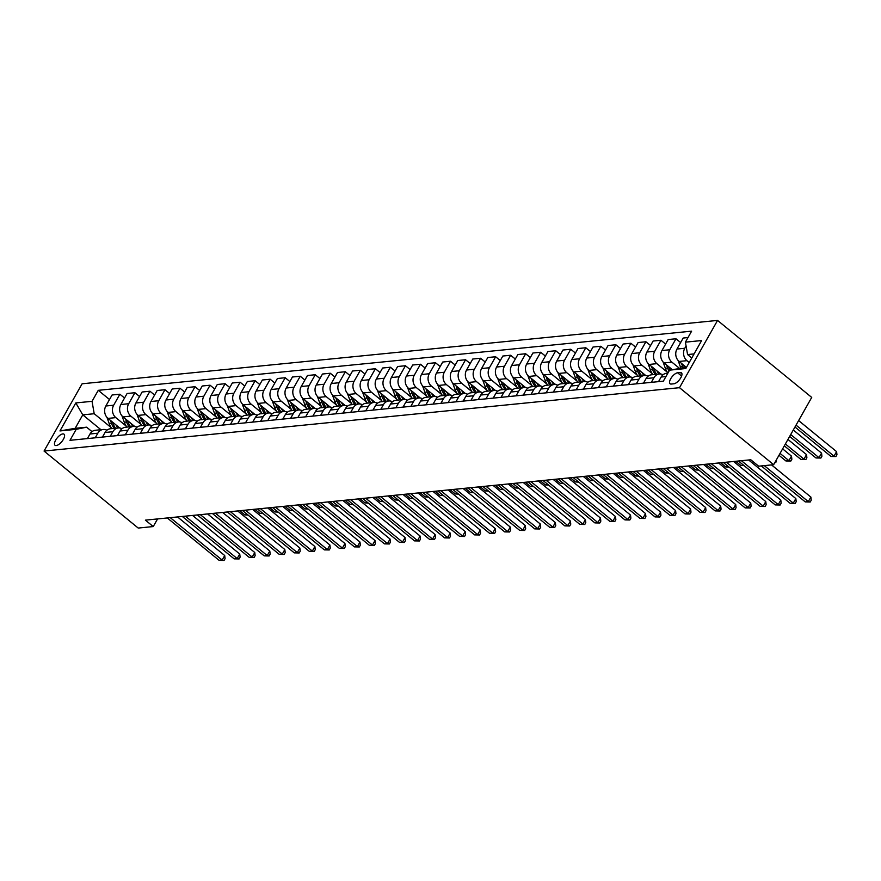 <?xml version="1.0" encoding="UTF-8"?>
<svg xmlns="http://www.w3.org/2000/svg" width="881" height="881" viewBox="0 0 881 881"><rect width="100%" height="100%" fill="white"/><g stroke="black" fill="none" stroke-linecap="round" stroke-linejoin="round"><path stroke-width="1.32" d="M56.241 445.555A7.136 2.962 -50.7 0 0 62.661 440.489A7.136 2.962 -50.7 0 0 64.049 434.212A7.136 2.962 -50.7 0 0 62.826 433.915A7.136 2.962 -50.7 0 0 56.406 438.969A7.136 2.962 -50.7 0 0 55.018 445.257A7.136 2.962 -50.7 0 0 56.241 445.555M717.563 320.42L82.109 383.786L44.05 451.05L679.504 387.684L717.563 320.42L811.72 397.419L773.661 464.694L679.504 387.684M773.661 464.694L758.64 466.192L750.788 459.772L145.398 520.142L153.25 526.563L157.567 518.931M680.253 372.52L677.61 372.784A6.905 2.874 -50.7 0 0 671.388 377.685A6.905 2.874 -50.7 0 0 670.045 383.764A6.905 2.874 -50.7 0 0 671.234 384.05L673.877 383.786A6.905 2.874 -50.7 0 0 680.099 378.885A6.905 2.874 -50.7 0 0 681.442 372.806A6.905 2.874 -50.7 0 0 680.253 372.52L681.96 373.907M694.074 353.909L687.576 354.558L685.407 342.158L691.629 331.157L98.265 390.327L109.508 399.522M685.407 342.158L701.639 340.54L685.803 368.533L669.571 370.152L686.464 367.366M100.93 429.708L82.781 414.863L75.171 428.32L86.591 427.186L76.195 429.322L69.973 440.324L663.349 381.154L669.571 370.152M76.195 429.322L59.963 430.941L75.81 402.936L92.042 401.318L98.265 390.327M153.25 526.563L138.218 528.06L44.05 451.05M86.591 427.186L92.02 431.624M691.761 357.983L687.576 354.558M689.206 362.509L686.949 360.67A8.909 7.489 -95.7 0 1 684.79 348.259L686.079 345.98M686.376 367.377L679.13 361.452A8.909 7.489 -95.7 0 1 676.971 349.041L683.193 338.04L688.006 337.566M679.251 368.159L671.917 362.168A8.909 7.489 -95.7 0 1 669.758 349.757L675.98 338.767L680.639 342.566M672.236 369.602L664.109 362.95A8.909 7.489 -95.7 0 1 661.939 350.539L668.161 339.537L675.98 338.767M667.258 372.145L656.885 363.666A8.909 7.489 -95.7 0 1 654.726 351.255L660.948 340.264L665.607 344.064M660.827 374.051L649.077 364.448A8.909 7.489 -95.7 0 1 646.907 352.037L653.129 341.035L660.948 340.264M652.226 373.643L641.864 365.163A8.909 7.489 -95.7 0 1 639.694 352.763L645.916 341.762L650.574 345.561M645.795 375.548L634.045 365.945A8.909 7.489 -95.7 0 1 631.886 353.534L638.108 342.544L645.916 341.762M637.194 375.141L626.832 366.661A8.909 7.489 -95.7 0 1 624.662 354.261L630.895 343.26L635.542 347.059M630.763 377.046L619.013 367.443A8.909 7.489 -95.7 0 1 616.854 355.032L623.076 344.042L630.895 343.26M622.173 376.639L611.799 368.159A8.909 7.489 -95.7 0 1 609.641 355.759L615.863 344.757L620.51 348.568M615.731 378.555L603.981 368.941A8.909 7.489 -95.7 0 1 601.822 356.541L608.044 345.539L615.863 344.757M607.141 378.136L596.767 369.657A8.909 7.489 -95.7 0 1 594.609 357.257L600.831 346.255L605.489 350.065M600.71 380.052L588.96 370.438A8.909 7.489 -95.7 0 1 586.79 358.038L593.012 347.037L600.831 346.255M592.109 379.634L581.746 371.154A8.909 7.489 -95.7 0 1 579.577 358.754L585.799 347.753L590.457 351.563M585.678 381.55L573.927 371.936A8.909 7.489 -95.7 0 1 571.758 359.536L577.991 348.535L585.799 347.753M577.077 381.143L566.714 372.663A8.909 7.489 -95.7 0 1 564.545 360.252L570.767 349.25L575.425 353.061M570.646 383.048L558.895 373.434A8.909 7.489 -95.7 0 1 556.737 361.034L562.959 350.032L570.767 349.25M562.056 382.64L551.682 374.161A8.909 7.489 -95.7 0 1 549.524 361.75L555.746 350.748L560.393 354.558M555.614 384.545L543.863 374.932A8.909 7.489 -95.7 0 1 541.705 362.531L547.927 351.53L555.746 350.748M547.024 384.138L536.65 375.658A8.909 7.489 -95.7 0 1 534.492 363.247L540.714 352.246L545.372 356.056M540.593 386.043L528.842 376.44A8.909 7.489 -95.7 0 1 526.673 364.029L532.895 353.028L540.714 352.246M531.992 385.636L521.629 377.156A8.909 7.489 -95.7 0 1 519.46 364.745L525.682 353.755L530.34 357.554M525.561 387.541L513.81 377.938A8.909 7.489 -95.7 0 1 511.641 365.527L517.863 354.525L525.682 353.755M516.96 387.133L506.597 378.654A8.909 7.489 -95.7 0 1 504.428 366.243L510.65 355.252L515.308 359.052M510.528 389.039L498.778 379.436A8.909 7.489 -95.7 0 1 496.62 367.025L502.842 356.023L510.65 355.252M501.939 388.631L491.565 380.151A8.909 7.489 -95.7 0 1 489.407 367.751L495.629 356.75L500.276 360.549M495.496 390.536L483.746 380.933A8.909 7.489 -95.7 0 1 481.588 368.522L487.81 357.521L495.629 356.75M486.907 390.129L476.533 381.649A8.909 7.489 -95.7 0 1 474.374 369.249L480.597 358.248L485.244 362.047M480.475 392.034L468.725 382.431A8.909 7.489 -95.7 0 1 466.556 370.02L472.778 359.03L480.597 358.248M471.875 391.627L461.501 383.147A8.909 7.489 -95.7 0 1 459.342 370.747L465.564 359.745L470.223 363.545M465.443 393.543L453.693 383.929A8.909 7.489 -95.7 0 1 451.524 371.518L457.746 360.527L465.564 359.745M456.843 393.124L446.48 384.645A8.909 7.489 -95.7 0 1 444.31 372.245L450.532 361.243L455.191 365.053M450.411 395.04L438.661 385.426A8.909 7.489 -95.7 0 1 436.502 373.026L442.725 362.025L450.532 361.243M441.81 394.622L431.448 386.142A8.909 7.489 -95.7 0 1 429.278 373.742L435.511 362.741L440.159 366.551M435.379 396.538L423.629 386.924A8.909 7.489 -95.7 0 1 421.47 374.524L427.692 363.523L435.511 362.741M426.789 396.12L416.416 387.651A8.909 7.489 -95.7 0 1 414.257 375.24L420.479 364.238L425.127 368.049M420.347 398.036L408.597 388.422A8.909 7.489 -95.7 0 1 406.438 376.022L412.66 365.02L420.479 364.238M411.757 397.628L401.384 389.149A8.909 7.489 -95.7 0 1 399.225 376.738L405.447 365.736L410.106 369.546M405.326 399.534L393.576 389.92A8.909 7.489 -95.7 0 1 391.406 377.52L397.628 366.518L405.447 365.736M396.725 399.126L386.363 390.646A8.909 7.489 -95.7 0 1 384.193 378.235L390.415 367.234L395.073 371.044M390.294 401.031L378.544 391.417A8.909 7.489 -95.7 0 1 376.374 379.017L382.607 368.016L390.415 367.234M381.693 400.624L371.33 392.144A8.909 7.489 -95.7 0 1 369.161 379.733L375.383 368.732L380.041 372.542M375.262 402.529L363.512 392.926A8.909 7.489 -95.7 0 1 361.353 380.515L367.575 369.513L375.383 368.732M366.672 402.121L356.298 393.642A8.909 7.489 -95.7 0 1 354.14 381.231L360.362 370.24L365.009 374.04M360.23 404.027L348.48 394.424A8.909 7.489 -95.7 0 1 346.321 382.013L352.543 371.011L360.362 370.24M351.64 403.619L341.266 395.14A8.909 7.489 -95.7 0 1 339.108 382.728L345.33 371.738L349.977 375.537M345.209 405.524L333.459 395.921A8.909 7.489 -95.7 0 1 331.289 383.51L337.511 372.509L345.33 371.738M336.608 405.117L326.234 396.637A8.909 7.489 -95.7 0 1 324.076 384.237L330.298 373.236L334.956 377.035M330.177 407.022L318.426 397.419A8.909 7.489 -95.7 0 1 316.257 385.008L322.479 374.018L330.298 373.236M321.576 406.615L311.213 398.135A8.909 7.489 -95.7 0 1 309.044 385.735L315.266 374.733L319.924 378.533M315.145 408.52L303.394 398.917A8.909 7.489 -95.7 0 1 301.236 386.506L307.458 375.515L315.266 374.733M306.544 408.112L296.181 399.633A8.909 7.489 -95.7 0 1 294.012 387.233L300.245 376.231L304.892 380.041M300.113 410.028L288.362 400.415A8.909 7.489 -95.7 0 1 286.204 388.003L292.426 377.013L300.245 376.231M291.523 409.61L281.149 401.13A8.909 7.489 -95.7 0 1 278.991 388.73L285.213 377.729L289.86 381.539M285.081 411.526L273.33 401.912A8.909 7.489 -95.7 0 1 271.172 389.512L277.394 378.511L285.213 377.729M276.491 411.108L266.117 402.628A8.909 7.489 -95.7 0 1 263.959 390.228L270.181 379.226L274.839 383.037M270.06 413.024L258.309 403.41A8.909 7.489 -95.7 0 1 256.14 391.01L262.362 380.008L270.181 379.226M261.459 412.605L251.096 404.137A8.909 7.489 -95.7 0 1 248.927 391.726L255.149 380.724L259.807 384.534M255.027 414.522L243.277 404.908A8.909 7.489 -95.7 0 1 241.108 392.508L247.341 381.506L255.149 380.724M246.427 414.114L236.064 405.634A8.909 7.489 -95.7 0 1 233.894 393.223L240.117 382.222L244.775 386.032M239.995 416.019L228.245 406.405A8.909 7.489 -95.7 0 1 226.087 394.005L232.309 383.004L240.117 382.222M231.406 415.612L221.032 407.132A8.909 7.489 -95.7 0 1 218.873 394.721L225.096 383.72L229.743 387.53M224.963 417.517L213.213 407.903A8.909 7.489 -95.7 0 1 211.055 395.503L217.277 384.501L225.096 383.72M216.374 417.109L206 408.63A8.909 7.489 -95.7 0 1 203.841 396.219L210.063 385.217L214.722 389.028M209.942 419.015L198.192 409.412A8.909 7.489 -95.7 0 1 196.023 397.001L202.245 385.999L210.063 385.217M201.342 418.607L190.968 410.128A8.909 7.489 -95.7 0 1 188.809 397.716L195.031 386.726L199.69 390.525M194.91 420.512L183.16 410.909A8.909 7.489 -95.7 0 1 180.99 398.498L187.213 387.497L195.031 386.726M186.309 420.105L175.947 411.625A8.909 7.489 -95.7 0 1 173.777 399.214L179.999 388.224L184.658 392.023M179.878 422.01L168.128 412.407A8.909 7.489 -95.7 0 1 165.969 399.996L172.191 388.995L179.999 388.224M171.277 421.603L160.915 413.123A8.909 7.489 -95.7 0 1 158.756 400.723L164.978 389.721L169.626 393.521M164.846 423.508L153.096 413.905A8.909 7.489 -95.7 0 1 150.937 401.494L157.159 390.503L164.978 389.721M156.256 423.1L145.883 414.621A8.909 7.489 -95.7 0 1 143.724 402.221L149.946 391.219L154.593 395.018M149.814 425.005L138.064 415.403A8.909 7.489 -95.7 0 1 135.905 402.991L142.127 392.001L149.946 391.219M141.224 424.598L130.851 416.118A8.909 7.489 -95.7 0 1 128.692 403.718L134.914 392.717L139.572 396.527M134.793 426.514L123.043 416.9A8.909 7.489 -95.7 0 1 120.873 404.5L127.095 393.499L134.914 392.717M126.192 426.096L115.829 417.616A8.909 7.489 -95.7 0 1 113.66 405.216L119.882 394.214L124.54 398.025M119.761 428.012L108.011 418.398A8.909 7.489 -95.7 0 1 105.852 405.998L112.074 394.996L119.882 394.214M111.16 427.593L94.201 413.729L82.781 414.863L75.81 402.936M658.536 381.627L661.124 377.035A8.909 7.489 -95.7 0 1 666.521 373.302L667.864 373.17M651.323 382.354L653.911 377.762A8.909 7.489 -95.7 0 1 659.307 374.018A8.909 7.489 -95.7 0 1 663.03 374.766M643.504 383.125L646.103 378.544A8.909 7.489 -95.7 0 1 651.488 374.799L659.307 374.018M636.291 383.852L638.89 379.259A8.909 7.489 -95.7 0 1 644.275 375.526A8.909 7.489 -95.7 0 1 647.998 376.264M628.472 384.623L631.071 380.041A8.909 7.489 -95.7 0 1 636.467 376.297L644.275 375.526M621.259 385.349L623.858 380.757A8.909 7.489 -95.7 0 1 629.254 377.024A8.909 7.489 -95.7 0 1 632.965 377.773M613.44 386.131L616.039 381.539A8.909 7.489 -95.7 0 1 621.435 377.795L629.254 377.024M606.227 386.847L608.826 382.255A8.909 7.489 -95.7 0 1 614.222 378.522A8.909 7.489 -95.7 0 1 617.933 379.27M598.419 387.629L601.007 383.037A8.909 7.489 -95.7 0 1 606.403 379.293L614.222 378.522M591.195 388.345L593.794 383.753A8.909 7.489 -95.7 0 1 599.19 380.019A8.909 7.489 -95.7 0 1 602.912 380.768M583.387 389.127L585.986 384.534A8.909 7.489 -95.7 0 1 591.371 380.801L599.19 380.019M576.174 389.843L578.773 385.25A8.909 7.489 -95.7 0 1 584.158 381.517A8.909 7.489 -95.7 0 1 587.88 382.266M568.355 390.624L570.954 386.032A8.909 7.489 -95.7 0 1 576.35 382.299L584.158 381.517M561.142 391.34L563.741 386.748A8.909 7.489 -95.7 0 1 569.126 383.015A8.909 7.489 -95.7 0 1 572.848 383.764M553.323 392.122L555.922 387.53A8.909 7.489 -95.7 0 1 561.318 383.797L569.126 383.015M546.11 392.838L548.709 388.246A8.909 7.489 -95.7 0 1 554.105 384.512A8.909 7.489 -95.7 0 1 557.816 385.261M538.291 393.62L540.89 389.028A8.909 7.489 -95.7 0 1 546.286 385.294L554.105 384.512M531.078 394.336L533.677 389.754A8.909 7.489 -95.7 0 1 539.073 386.01A8.909 7.489 -95.7 0 1 542.795 386.759M523.27 395.117L525.869 390.525A8.909 7.489 -95.7 0 1 531.254 386.792L539.073 386.01M516.057 395.833L518.645 391.252A8.909 7.489 -95.7 0 1 524.041 387.508A8.909 7.489 -95.7 0 1 527.763 388.257M508.238 396.615L510.837 392.023A8.909 7.489 -95.7 0 1 516.222 388.29L524.041 387.508M501.025 397.342L503.624 392.75A8.909 7.489 -95.7 0 1 509.009 389.006A8.909 7.489 -95.7 0 1 512.731 389.754M493.206 398.113L495.805 393.521A8.909 7.489 -95.7 0 1 501.201 389.787L509.009 389.006M485.993 398.84L488.592 394.248A8.909 7.489 -95.7 0 1 493.988 390.503A8.909 7.489 -95.7 0 1 497.699 391.252M478.174 399.611L480.773 395.029A8.909 7.489 -95.7 0 1 486.169 391.285L493.988 390.503M470.961 400.337L473.56 395.745A8.909 7.489 -95.7 0 1 478.956 392.012A8.909 7.489 -95.7 0 1 482.667 392.761M463.153 401.108L465.741 396.527A8.909 7.489 -95.7 0 1 471.137 392.783L478.956 392.012M455.94 401.835L458.527 397.243A8.909 7.489 -95.7 0 1 463.924 393.51A8.909 7.489 -95.7 0 1 467.646 394.259M448.121 402.617L450.72 398.025A8.909 7.489 -95.7 0 1 456.105 394.281L463.924 393.51M440.907 403.333L443.506 398.741A8.909 7.489 -95.7 0 1 448.892 395.007A8.909 7.489 -95.7 0 1 452.614 395.756M433.089 404.115L435.688 399.522A8.909 7.489 -95.7 0 1 441.084 395.789L448.892 395.007M425.875 404.831L428.474 400.238A8.909 7.489 -95.7 0 1 433.87 396.505A8.909 7.489 -95.7 0 1 437.582 397.254M418.057 405.612L420.655 401.02A8.909 7.489 -95.7 0 1 426.052 397.287L433.87 396.505M410.843 406.328L413.442 401.736A8.909 7.489 -95.7 0 1 418.838 398.003A8.909 7.489 -95.7 0 1 422.55 398.752M403.035 407.11L405.623 402.518A8.909 7.489 -95.7 0 1 411.02 398.785L418.838 398.003M395.811 407.826L398.41 403.234A8.909 7.489 -95.7 0 1 403.806 399.5A8.909 7.489 -95.7 0 1 407.529 400.249M388.003 408.608L390.602 404.016A8.909 7.489 -95.7 0 1 395.987 400.282L403.806 399.5M380.79 409.324L383.378 404.731A8.909 7.489 -95.7 0 1 388.774 400.998A8.909 7.489 -95.7 0 1 392.497 401.747M372.971 410.106L375.57 405.513A8.909 7.489 -95.7 0 1 380.966 401.78L388.774 400.998M365.758 410.821L368.357 406.24A8.909 7.489 -95.7 0 1 373.742 402.496A8.909 7.489 -95.7 0 1 377.464 403.245M357.939 411.603L360.538 407.011A8.909 7.489 -95.7 0 1 365.934 403.278L373.742 402.496M350.726 412.319L353.325 407.738A8.909 7.489 -95.7 0 1 358.721 403.994A8.909 7.489 -95.7 0 1 362.432 404.742M342.907 413.101L345.506 408.509A8.909 7.489 -95.7 0 1 350.902 404.775L358.721 403.994M335.694 413.828L338.293 409.236A8.909 7.489 -95.7 0 1 343.689 405.491A8.909 7.489 -95.7 0 1 347.4 406.24M327.886 414.599L330.474 410.017A8.909 7.489 -95.7 0 1 335.87 406.273L343.689 405.491M320.673 415.325L323.261 410.733A8.909 7.489 -95.7 0 1 328.657 406.989A8.909 7.489 -95.7 0 1 332.379 407.738M312.854 416.096L315.453 411.515A8.909 7.489 -95.7 0 1 320.838 407.771L328.657 406.989M305.641 416.823L308.24 412.231A8.909 7.489 -95.7 0 1 313.625 408.498A8.909 7.489 -95.7 0 1 317.347 409.247M297.822 417.594L300.421 413.013A8.909 7.489 -95.7 0 1 305.817 409.269L313.625 408.498M290.609 418.321L293.208 413.729A8.909 7.489 -95.7 0 1 298.604 409.995A8.909 7.489 -95.7 0 1 302.315 410.744M282.79 419.103L285.389 414.51A8.909 7.489 -95.7 0 1 290.785 410.766L298.604 409.995M275.577 419.819L278.176 415.226A8.909 7.489 -95.7 0 1 283.572 411.493A8.909 7.489 -95.7 0 1 287.283 412.242M267.769 420.6L270.357 416.008A8.909 7.489 -95.7 0 1 275.753 412.275L283.572 411.493M260.545 421.316L263.144 416.724A8.909 7.489 -95.7 0 1 268.54 412.991A8.909 7.489 -95.7 0 1 272.262 413.74M252.737 422.098L255.336 417.506A8.909 7.489 -95.7 0 1 260.721 413.773L268.54 412.991M245.524 422.814L248.123 418.222A8.909 7.489 -95.7 0 1 253.508 414.488A8.909 7.489 -95.7 0 1 257.23 415.237M237.705 423.596L240.304 419.004A8.909 7.489 -95.7 0 1 245.7 415.27L253.508 414.488M230.492 424.312L233.091 419.719A8.909 7.489 -95.7 0 1 238.476 415.986A8.909 7.489 -95.7 0 1 242.198 416.735M222.673 425.094L225.272 420.501A8.909 7.489 -95.7 0 1 230.668 416.768L238.476 415.986M215.46 425.809L218.059 421.217A8.909 7.489 -95.7 0 1 223.455 417.484A8.909 7.489 -95.7 0 1 227.166 418.233M207.641 426.591L210.24 421.999A8.909 7.489 -95.7 0 1 215.636 418.266L223.455 417.484M200.428 427.307L203.026 422.726A8.909 7.489 -95.7 0 1 208.423 418.982A8.909 7.489 -95.7 0 1 212.134 419.73M192.62 428.089L195.219 423.497A8.909 7.489 -95.7 0 1 200.604 419.763L208.423 418.982M185.406 428.805L187.994 424.224A8.909 7.489 -95.7 0 1 193.391 420.479A8.909 7.489 -95.7 0 1 197.113 421.228M177.588 429.587L180.187 424.994A8.909 7.489 -95.7 0 1 185.572 421.261L193.391 420.479M170.374 430.313L172.973 425.721A8.909 7.489 -95.7 0 1 178.358 421.977A8.909 7.489 -95.7 0 1 182.081 422.726M162.556 431.084L165.154 426.503A8.909 7.489 -95.7 0 1 170.551 422.759L178.358 421.977M155.342 431.811L157.941 427.219A8.909 7.489 -95.7 0 1 163.337 423.486A8.909 7.489 -95.7 0 1 167.049 424.224M147.523 432.582L150.122 428.001A8.909 7.489 -95.7 0 1 155.519 424.257L163.337 423.486M140.31 433.309L142.909 428.717A8.909 7.489 -95.7 0 1 148.305 424.983A8.909 7.489 -95.7 0 1 152.017 425.732M132.502 434.091L135.09 429.499A8.909 7.489 -95.7 0 1 140.486 425.754L148.305 424.983M125.289 434.807L127.877 430.214A8.909 7.489 -95.7 0 1 133.273 426.481A8.909 7.489 -95.7 0 1 136.996 427.23M117.47 435.588L120.069 430.996A8.909 7.489 -95.7 0 1 125.454 427.252L133.273 426.481M110.257 436.304L112.856 431.712A8.909 7.489 -95.7 0 1 118.241 427.979A8.909 7.489 -95.7 0 1 121.963 428.728M102.438 437.086L105.037 432.494A8.909 7.489 -95.7 0 1 110.433 428.761L118.241 427.979M95.225 437.802L97.824 433.21A8.909 7.489 -95.7 0 1 103.22 429.476A8.909 7.489 -95.7 0 1 106.931 430.225M92.042 401.318L94.201 413.729M87.406 438.584L90.005 433.992A8.909 7.489 -95.7 0 1 95.401 430.258L103.22 429.476M59.963 430.941L75.171 428.32M764.29 465.631L808.295 501.619L805.289 501.917L761.283 465.928M771.536 464.904L810.872 497.071L808.295 501.619L810.212 502.005L805.289 501.917M810.872 497.071L811.236 500.188L810.212 502.005M794.981 427.01L831.003 456.468L834.01 456.16L836.587 451.623L798.627 420.578M836.587 451.623L836.95 454.739L835.926 456.556L834.01 456.16L796.05 425.127M835.926 456.556L831.003 456.468M741.417 460.708L793.263 503.117L790.257 503.414L738.41 461.005M748.652 459.981L795.84 498.569L793.263 503.117L795.18 503.514L790.257 503.414M795.84 498.569L796.204 501.685L795.18 503.514M726.385 462.206L778.242 504.615L775.236 504.912L723.378 462.503M733.631 461.49L780.808 500.067L778.242 504.615L780.148 505.011L775.236 504.912M780.808 500.067L781.172 503.194L780.148 505.011M711.352 463.703L763.21 506.112L760.204 506.41L708.346 464.001M718.599 462.988L765.776 501.564L763.21 506.112L765.115 506.509L760.204 506.41M765.776 501.564L766.151 504.692L765.115 506.509M678.073 360.417L680.385 366.804A17.047 14.327 84.3 0 0 680.837 367.928M681.52 363.401L682.665 366.573A17.047 14.327 84.3 0 0 683.116 367.696M789.651 436.436L815.971 457.966L818.978 457.657L821.555 453.12L793.285 430.005M684.559 367.553A17.047 14.327 -95.7 0 1 684.108 366.43L683.645 365.141M821.555 453.12L821.918 456.237L820.894 458.054L818.978 457.657L790.72 434.553M820.894 458.054L815.971 457.966M663.052 361.915L665.353 368.302A17.047 14.327 84.3 0 0 667.908 373.081M666.499 364.899L667.644 368.071A17.047 14.327 84.3 0 0 669.031 371.088M784.321 445.863L800.95 459.464L803.957 459.166L806.522 454.618L787.955 439.432M670 370.064A17.047 14.327 -95.7 0 1 669.086 367.928L668.613 366.639M806.522 454.618L806.886 457.735L805.862 459.552L803.957 459.166L785.389 443.98M805.862 459.552L800.95 459.464M648.02 363.413L650.321 369.8A17.047 14.327 84.3 0 0 652.942 374.656M657.094 371A17.047 14.327 84.3 0 0 658.955 374.062M651.466 366.397L652.612 369.568A17.047 14.327 84.3 0 0 655.222 374.425M778.98 455.29L785.918 460.961L788.924 460.664L791.49 456.116L782.625 448.858M656.664 374.282A17.047 14.327 -95.7 0 1 654.054 369.425L653.592 368.137M791.49 456.116L791.865 459.232L790.83 461.06L788.924 460.664L780.048 453.407M790.83 461.06L785.918 460.961M696.32 465.201L748.178 507.61L745.172 507.908L693.314 465.509M703.567 464.485L750.744 503.062L748.178 507.61L750.083 508.007L745.172 507.908M750.744 503.062L751.119 506.19L750.083 508.007M632.987 364.91L635.3 371.297A17.047 14.327 84.3 0 0 637.91 376.154M642.062 372.498A17.047 14.327 84.3 0 0 643.923 375.559M636.434 367.895L637.58 371.066A17.047 14.327 84.3 0 0 640.19 375.934M641.632 375.78A17.047 14.327 -95.7 0 1 639.022 370.923L638.56 369.635M776.668 459.375L775.809 462.558L774.817 462.646M774.972 462.382L775.809 462.558M681.288 466.699L733.146 509.108L730.14 509.405L678.282 467.007M688.535 465.983L735.723 504.56L733.146 509.108L735.062 509.504L730.14 509.405M735.723 504.56L736.087 507.687L735.062 509.504M666.267 468.207L718.114 510.606L715.108 510.903L663.261 468.505M673.513 467.481L720.691 506.057L718.114 510.606L720.03 511.002L715.108 510.903M720.691 506.057L721.054 509.185L720.03 511.002M651.235 469.705L703.093 512.103L700.087 512.401L648.229 470.002M658.481 468.978L705.659 507.566L703.093 512.103L704.998 512.5L700.087 512.401M705.659 507.566L706.022 510.683L704.998 512.5M636.203 471.203L688.061 513.601L685.055 513.909L633.197 471.5M643.449 470.476L690.627 509.064L688.061 513.601L689.966 513.997L685.055 513.909M690.627 509.064L691.001 512.18L689.966 513.997M621.171 472.701L673.029 515.099L670.023 515.407L618.165 472.998M628.417 471.974L675.606 510.562L673.029 515.099L674.945 515.495L670.023 515.407M675.606 510.562L675.969 513.678L674.945 515.495M617.955 366.408L620.268 372.795A17.047 14.327 84.3 0 0 622.878 377.652M627.041 374.007A17.047 14.327 84.3 0 0 628.891 377.057M621.402 369.392L622.548 372.564A17.047 14.327 84.3 0 0 625.169 377.431M626.611 377.288A17.047 14.327 -95.7 0 1 623.99 372.421L623.528 371.132M750.744 459.783L755.854 463.957M602.923 367.906L605.236 374.293A17.047 14.327 84.3 0 0 607.846 379.149M612.009 375.504A17.047 14.327 84.3 0 0 613.859 378.555M606.381 370.901L607.527 374.062A17.047 14.327 84.3 0 0 610.137 378.929M611.579 378.786A17.047 14.327 -95.7 0 1 608.969 373.918L608.496 372.63M735.712 461.281L740.833 465.454L743.52 465.19M744.071 465.642L740.833 465.454M587.902 369.403L590.204 375.791A17.047 14.327 84.3 0 0 592.825 380.647M596.977 377.002A17.047 14.327 84.3 0 0 598.838 380.052M591.349 372.399L592.495 375.559A17.047 14.327 84.3 0 0 595.104 380.427M596.547 380.284A17.047 14.327 -95.7 0 1 593.937 375.416L593.464 374.128M720.691 462.778L725.801 466.952L728.488 466.688M729.039 467.139L725.801 466.952M572.87 370.901L575.183 377.288A17.047 14.327 84.3 0 0 577.793 382.156M581.945 378.5A17.047 14.327 84.3 0 0 583.806 381.55M576.317 373.896L577.462 377.068A17.047 14.327 84.3 0 0 580.072 381.925M581.515 381.781A17.047 14.327 -95.7 0 1 578.905 376.914L578.443 375.625M705.659 464.276L710.769 468.45L713.456 468.185M714.017 468.637L710.769 468.45M557.838 372.399L560.151 378.786A17.047 14.327 84.3 0 0 562.761 383.653M566.923 379.997A17.047 14.327 84.3 0 0 568.774 383.048M561.285 375.394L562.43 378.566A17.047 14.327 84.3 0 0 565.051 383.422M566.494 383.279A17.047 14.327 -95.7 0 1 563.873 378.423L563.411 377.123M690.627 465.774L695.737 469.947L698.424 469.683M698.985 470.135L695.737 469.947M606.15 474.198L657.997 516.607L654.99 516.905L603.144 474.496M613.396 473.471L660.574 512.059L657.997 516.607L659.913 516.993L654.99 516.905M660.574 512.059L660.937 515.176L659.913 516.993M542.806 373.896L545.119 380.284A17.047 14.327 84.3 0 0 547.729 385.151M551.891 381.495A17.047 14.327 84.3 0 0 553.742 384.545M546.253 376.892L547.398 380.063A17.047 14.327 84.3 0 0 550.019 384.92M551.462 384.777A17.047 14.327 -95.7 0 1 548.841 379.92L548.378 378.621M675.595 467.271L680.705 471.456L683.403 471.181M683.953 471.643L680.705 471.456M591.118 475.696L642.976 518.105L639.969 518.402L588.112 475.993M598.364 474.969L645.542 513.557L642.976 518.105L644.881 518.491L639.969 518.402M645.542 513.557L645.905 516.673L644.881 518.491M527.785 375.394L530.087 381.792A17.047 14.327 84.3 0 0 532.708 386.649M536.859 382.993A17.047 14.327 84.3 0 0 538.709 386.043M531.232 378.39L532.377 381.561A17.047 14.327 84.3 0 0 534.987 386.418M536.43 386.274A17.047 14.327 -95.7 0 1 533.82 381.418L533.346 380.129M660.574 468.769L665.684 472.954L668.371 472.679M668.921 473.141L665.684 472.954M576.086 477.194L627.944 519.603L624.937 519.9L573.079 477.491M583.332 476.478L630.51 515.055L627.944 519.603L629.849 519.999L624.937 519.9M630.51 515.055L630.884 518.182L629.849 519.999M512.753 376.903L515.055 383.29A17.047 14.327 84.3 0 0 517.676 388.147M521.827 384.49A17.047 14.327 84.3 0 0 523.688 387.552M516.2 379.887L517.345 383.059A17.047 14.327 84.3 0 0 519.955 387.915M521.398 387.772A17.047 14.327 -95.7 0 1 518.788 382.916L518.325 381.627M645.542 470.267L650.652 474.452L653.339 474.176M653.9 474.639L650.652 474.452M561.054 478.691L612.912 521.1L609.905 521.398L558.047 478.989M568.3 477.976L615.489 516.552L612.912 521.1L614.817 521.497L609.905 521.398M615.489 516.552L615.852 519.68L614.817 521.497M497.721 378.401L500.034 384.788A17.047 14.327 84.3 0 0 502.644 389.644M506.795 385.988A17.047 14.327 84.3 0 0 508.656 389.05M501.168 381.385L502.313 384.557A17.047 14.327 84.3 0 0 504.923 389.413M506.366 389.27A17.047 14.327 -95.7 0 1 503.756 384.413L503.293 383.125M630.51 471.764L635.619 475.949L638.307 475.674M638.868 476.136L635.619 475.949M546.022 480.189L597.88 522.598L594.873 522.896L543.026 480.497M553.268 479.473L600.457 518.05L597.88 522.598L599.796 522.995L594.873 522.896M600.457 518.05L600.82 521.178L599.796 522.995M482.689 379.898L485.002 386.285A17.047 14.327 84.3 0 0 487.611 391.142M491.774 387.486A17.047 14.327 84.3 0 0 493.624 390.547M486.136 382.883L487.281 386.054A17.047 14.327 84.3 0 0 489.902 390.911M491.345 390.768A17.047 14.327 -95.7 0 1 488.724 385.911L488.261 384.623M615.478 473.262L620.587 477.447L623.274 477.183M623.836 477.634L620.587 477.447M531.001 481.687L582.848 524.096L579.852 524.393L527.994 481.995M538.247 480.971L585.425 519.548L582.848 524.096L584.764 524.492L579.852 524.393M585.425 519.548L585.788 522.675L584.764 524.492M467.668 381.396L469.969 387.783A17.047 14.327 84.3 0 0 472.579 392.64M476.742 388.995A17.047 14.327 84.3 0 0 478.592 392.045M471.115 384.38L472.26 387.552A17.047 14.327 84.3 0 0 474.87 392.419M476.313 392.265A17.047 14.327 -95.7 0 1 473.703 387.409L473.229 386.12M600.457 474.76L605.566 478.945L608.253 478.68M608.804 479.132L605.566 478.945M515.969 483.184L567.827 525.594L564.82 525.891L512.962 483.493M523.215 482.469L570.392 521.045L567.827 525.594L569.732 525.99L564.82 525.891M570.392 521.045L570.767 524.173L569.732 525.99M500.937 484.693L552.794 527.091L549.788 527.389L497.93 484.99M508.183 483.966L555.36 522.543L552.794 527.091L554.7 527.488L549.788 527.389M555.36 522.543L555.735 525.671L554.7 527.488M485.905 486.191L537.762 528.589L534.756 528.897L482.898 486.488M493.151 485.464L540.339 524.052L537.762 528.589L539.679 528.985L534.756 528.897M540.339 524.052L540.703 527.168L539.679 528.985M470.883 487.689L522.73 530.087L519.724 530.395L467.877 487.986M478.13 486.962L525.307 525.55L522.73 530.087L524.647 530.483L519.724 530.395M525.307 525.55L525.671 528.666L524.647 530.483M455.851 489.186L507.709 531.584L504.703 531.893L452.845 489.484M463.098 488.459L510.275 527.047L507.709 531.584L509.614 531.981L504.703 531.893M510.275 527.047L510.639 530.164L509.614 531.981M440.819 490.684L492.677 533.093L489.671 533.39L437.813 490.981M448.066 489.957L495.243 528.545L492.677 533.093L494.582 533.479L489.671 533.39M495.243 528.545L495.618 531.661L494.582 533.479M425.787 492.182L477.645 534.591L474.639 534.888L422.781 492.479M433.034 491.455L480.222 530.043L477.645 534.591L479.55 534.987L474.639 534.888M480.222 530.043L480.586 533.159L479.55 534.987M410.755 493.679L462.613 536.089L459.607 536.386L407.76 493.977M418.001 492.964L465.19 531.54L462.613 536.089L464.529 536.485L459.607 536.386M465.19 531.54L465.553 534.668L464.529 536.485M395.734 495.177L447.592 537.586L444.586 537.884L392.728 495.474M402.98 494.461L450.158 533.038L447.592 537.586L449.497 537.983L444.586 537.884M450.158 533.038L450.521 536.166L449.497 537.983M380.702 496.675L432.56 539.084L429.554 539.381L377.696 496.983M387.948 495.959L435.126 534.536L432.56 539.084L434.465 539.48L429.554 539.381M435.126 534.536L435.5 537.663L434.465 539.48M365.67 498.172L417.528 540.582L414.522 540.879L362.664 498.481M372.916 497.457L420.094 536.033L417.528 540.582L419.433 540.978L414.522 540.879M420.094 536.033L420.468 539.161L419.433 540.978M350.638 499.681L402.496 542.079L399.489 542.377L347.632 499.979M357.884 498.954L405.073 537.531L402.496 542.079L404.412 542.476L399.489 542.377M405.073 537.531L405.436 540.659L404.412 542.476M335.617 501.179L387.464 543.577L384.457 543.874L332.611 501.476M342.863 500.452L390.041 539.04L387.464 543.577L389.38 543.973L384.457 543.874M390.041 539.04L390.404 542.156L389.38 543.973M320.585 502.677L372.443 545.075L369.436 545.383L317.578 502.974M327.831 501.95L375.009 540.538L372.443 545.075L374.348 545.471L369.436 545.383M375.009 540.538L375.372 543.654L374.348 545.471M305.553 504.174L357.411 546.572L354.404 546.881L302.546 504.472M312.799 503.447L359.977 542.035L357.411 546.572L359.316 546.969L354.404 546.881M359.977 542.035L360.351 545.152L359.316 546.969M290.521 505.672L342.379 548.081L339.372 548.378L287.514 505.969M297.767 504.945L344.956 543.533L342.379 548.081L344.295 548.467L339.372 548.378M344.956 543.533L345.319 546.649L344.295 548.467M275.5 507.17L327.347 549.579L324.34 549.876L272.493 507.467M282.746 506.443L329.923 545.031L327.347 549.579L329.263 549.964L324.34 549.876M329.923 545.031L330.287 548.147L329.263 549.964M260.468 508.667L312.326 551.077L309.319 551.374L257.461 508.965M267.714 507.941L314.891 546.528L312.326 551.077L314.231 551.473L309.319 551.374M314.891 546.528L315.255 549.645L314.231 551.473M452.636 382.894L454.937 389.281A17.047 14.327 84.3 0 0 457.558 394.137M461.71 390.492A17.047 14.327 84.3 0 0 463.571 393.543M456.083 385.878L457.228 389.05A17.047 14.327 84.3 0 0 459.838 393.917M461.281 393.774A17.047 14.327 -95.7 0 1 458.671 388.906L458.197 387.618M585.425 476.269L590.534 480.442L593.221 480.178M593.783 480.63L590.534 480.442M437.604 384.391L439.916 390.779A17.047 14.327 84.3 0 0 442.526 395.635M446.678 391.99A17.047 14.327 84.3 0 0 448.539 395.04M441.051 387.387L442.196 390.547A17.047 14.327 84.3 0 0 444.806 395.415M446.249 395.272A17.047 14.327 -95.7 0 1 443.639 390.404L443.176 389.116M570.392 477.766L575.502 481.94L578.189 481.676M578.751 482.127L575.502 481.94M422.572 385.889L424.884 392.276A17.047 14.327 84.3 0 0 427.494 397.144M431.657 393.488A17.047 14.327 84.3 0 0 433.507 396.538M426.019 388.884L427.164 392.045A17.047 14.327 84.3 0 0 429.785 396.913M431.227 396.769A17.047 14.327 -95.7 0 1 428.607 391.902L428.144 390.613M555.36 479.264L560.47 483.438L563.157 483.173M563.719 483.625L560.47 483.438M407.54 387.387L409.852 393.774A17.047 14.327 84.3 0 0 412.462 398.641M416.625 394.985A17.047 14.327 84.3 0 0 418.475 398.036M410.987 390.382L412.132 393.554A17.047 14.327 84.3 0 0 414.753 398.41M416.195 398.267A17.047 14.327 -95.7 0 1 413.574 393.411L413.112 392.111M540.328 480.762L545.449 484.935L548.136 484.671M548.687 485.123L545.449 484.935M392.519 388.884L394.82 395.272A17.047 14.327 84.3 0 0 397.441 400.139M401.593 396.483A17.047 14.327 84.3 0 0 403.443 399.534M395.965 391.88L397.111 395.051A17.047 14.327 84.3 0 0 399.721 399.908M401.163 399.765A17.047 14.327 -95.7 0 1 398.553 394.908L398.08 393.609M525.307 482.259L530.417 486.433L533.104 486.169M533.655 486.631L530.417 486.433M377.486 390.382L379.788 396.769A17.047 14.327 84.3 0 0 382.409 401.637M386.561 397.981A17.047 14.327 84.3 0 0 388.422 401.031M380.933 393.378L382.079 396.549A17.047 14.327 84.3 0 0 384.689 401.406M386.131 401.262A17.047 14.327 -95.7 0 1 383.521 396.406L383.059 395.117M510.275 483.757L515.385 487.942L518.072 487.667M518.634 488.129L515.385 487.942M362.454 391.88L364.767 398.278A17.047 14.327 84.3 0 0 367.377 403.135M371.529 399.478A17.047 14.327 84.3 0 0 373.39 402.529M365.901 394.875L367.047 398.047A17.047 14.327 84.3 0 0 369.657 402.903M371.099 402.76A17.047 14.327 -95.7 0 1 368.489 397.904L368.027 396.615M495.243 485.255L500.353 489.44L503.04 489.164M503.602 489.627L500.353 489.44M347.422 393.389L349.735 399.776A17.047 14.327 84.3 0 0 352.345 404.632M356.508 400.976A17.047 14.327 84.3 0 0 358.358 404.038M350.869 396.373L352.015 399.545A17.047 14.327 84.3 0 0 354.636 404.401M356.078 404.258A17.047 14.327 -95.7 0 1 353.457 399.401L352.995 398.113M480.211 486.753L485.321 490.937L488.008 490.662M488.57 491.124L485.321 490.937M332.401 394.886L334.703 401.273A17.047 14.327 84.3 0 0 337.313 406.13M341.476 402.474A17.047 14.327 84.3 0 0 343.326 405.535M335.848 397.871L336.994 401.042A17.047 14.327 84.3 0 0 339.603 405.899M341.046 405.756A17.047 14.327 -95.7 0 1 338.436 400.899L337.963 399.611M465.19 488.25L470.3 492.435L472.987 492.16M473.538 492.622L470.3 492.435M317.369 396.384L319.671 402.771A17.047 14.327 84.3 0 0 322.292 407.628M326.444 403.972A17.047 14.327 84.3 0 0 328.305 407.033M320.816 399.368L321.961 402.54A17.047 14.327 84.3 0 0 324.571 407.396M326.014 407.253A17.047 14.327 -95.7 0 1 323.404 402.397L322.931 401.108M450.158 489.748L455.268 493.933L457.955 493.668M458.516 494.12L455.268 493.933M302.337 397.882L304.65 404.269A17.047 14.327 84.3 0 0 307.26 409.125M311.411 405.48A17.047 14.327 84.3 0 0 313.273 408.531M305.784 400.866L306.929 404.038A17.047 14.327 84.3 0 0 309.539 408.905M310.982 408.762A17.047 14.327 -95.7 0 1 308.372 403.894L307.91 402.606M435.126 491.257L440.236 495.43L442.923 495.166M443.484 495.618L440.236 495.43M287.305 399.379L289.618 405.767A17.047 14.327 84.3 0 0 292.228 410.623M296.39 406.978A17.047 14.327 84.3 0 0 298.241 410.028M290.752 402.375L291.897 405.535A17.047 14.327 84.3 0 0 294.518 410.403M295.961 410.26A17.047 14.327 -95.7 0 1 293.34 405.392L292.877 404.104M420.094 492.754L425.204 496.928L427.891 496.664M428.452 497.115L425.204 496.928M272.273 400.877L274.586 407.264A17.047 14.327 84.3 0 0 277.196 412.121M281.358 408.476A17.047 14.327 84.3 0 0 283.208 411.526M275.731 403.872L276.865 407.033A17.047 14.327 84.3 0 0 279.486 411.901M280.929 411.757A17.047 14.327 -95.7 0 1 278.319 406.89L277.845 405.601M405.062 494.252L410.183 498.426L412.87 498.161M413.42 498.613L410.183 498.426M257.252 402.375L259.554 408.762A17.047 14.327 84.3 0 0 262.175 413.63M266.326 409.973A17.047 14.327 84.3 0 0 268.176 413.024M260.699 405.37L261.844 408.542A17.047 14.327 84.3 0 0 264.454 413.398M265.897 413.255A17.047 14.327 -95.7 0 1 263.287 408.388L262.813 407.099M390.041 495.75L395.151 499.923L397.838 499.659M398.388 500.111L395.151 499.923M242.22 403.872L244.533 410.26A17.047 14.327 84.3 0 0 247.143 415.127M251.294 411.471A17.047 14.327 84.3 0 0 253.155 414.522M245.667 406.868L246.812 410.039A17.047 14.327 84.3 0 0 249.422 414.896M250.865 414.753A17.047 14.327 -95.7 0 1 248.255 409.896L247.792 408.597M375.009 497.247L380.118 501.421L382.806 501.157M383.367 501.608L380.118 501.421M227.188 405.37L229.501 411.757A17.047 14.327 84.3 0 0 232.11 416.625M236.262 412.969A17.047 14.327 84.3 0 0 238.123 416.019M230.635 408.366L231.78 411.537A17.047 14.327 84.3 0 0 234.39 416.394M235.844 416.25A17.047 14.327 -95.7 0 1 233.223 411.394L232.76 410.094M359.977 498.745L365.086 502.919L367.773 502.655M368.335 503.117L365.086 502.919M212.156 406.868L214.468 413.255A17.047 14.327 84.3 0 0 217.078 418.123M221.241 414.466A17.047 14.327 84.3 0 0 223.091 417.517M215.603 409.863L216.748 413.035A17.047 14.327 84.3 0 0 219.369 417.891M220.812 417.748A17.047 14.327 -95.7 0 1 218.191 412.892L217.728 411.603M344.945 500.243L350.054 504.428L352.752 504.152M353.303 504.615L350.054 504.428M197.135 408.377L199.436 414.764A17.047 14.327 84.3 0 0 202.046 419.62M206.209 415.964A17.047 14.327 84.3 0 0 208.059 419.015M200.582 411.361L201.727 414.533A17.047 14.327 84.3 0 0 204.337 419.389M205.78 419.246A17.047 14.327 -95.7 0 1 203.17 414.389L202.696 413.101M329.923 501.741L335.033 505.925L337.72 505.65M338.271 506.112L335.033 505.925M245.436 510.165L297.293 552.574L294.287 552.872L242.429 510.462M252.682 509.449L299.859 548.026L297.293 552.574L299.199 552.971L294.287 552.872M299.859 548.026L300.234 551.154L299.199 552.971M182.103 409.874L184.404 416.261A17.047 14.327 84.3 0 0 187.025 421.118M191.177 417.462A17.047 14.327 84.3 0 0 193.038 420.523M185.55 412.859L186.695 416.03A17.047 14.327 84.3 0 0 189.305 420.887M190.748 420.744A17.047 14.327 -95.7 0 1 188.138 415.887L187.675 414.599M314.891 503.238L320.001 507.423L322.688 507.148M323.25 507.61L320.001 507.423M230.404 511.663L282.261 554.072L279.255 554.369L227.397 511.96M237.65 510.947L284.838 549.524L282.261 554.072L284.167 554.468L279.255 554.369M284.838 549.524L285.202 552.651L284.167 554.468M167.071 411.372L169.383 417.759A17.047 14.327 84.3 0 0 171.993 422.616M176.145 418.96A17.047 14.327 84.3 0 0 178.006 422.021M170.518 414.356L171.663 417.528A17.047 14.327 84.3 0 0 174.273 422.384M175.715 422.241A17.047 14.327 -95.7 0 1 173.105 417.385L172.643 416.096M299.859 504.736L304.969 508.921L307.656 508.656M308.218 509.108L304.969 508.921M215.371 513.16L267.229 555.57L264.223 555.867L212.365 513.469M222.618 512.445L269.806 551.021L267.229 555.57L269.146 555.966L264.223 555.867M269.806 551.021L270.17 554.149L269.146 555.966M152.039 412.87L154.351 419.257A17.047 14.327 84.3 0 0 156.961 424.113M161.124 420.457A17.047 14.327 84.3 0 0 162.974 423.519M155.485 415.854L156.631 419.026A17.047 14.327 84.3 0 0 159.252 423.893M160.694 423.739A17.047 14.327 -95.7 0 1 158.073 418.882L157.611 417.594M284.827 506.234L289.937 510.418L292.624 510.154M293.186 510.606L289.937 510.418M200.35 514.658L252.197 557.067L249.191 557.365L197.344 514.967M207.597 513.942L254.774 552.519L252.197 557.067L254.113 557.464L249.191 557.365M254.774 552.519L255.138 555.647L254.113 557.464M137.018 414.367L139.319 420.755A17.047 14.327 84.3 0 0 141.929 425.611M146.092 421.966A17.047 14.327 84.3 0 0 147.942 425.016M140.464 417.352L141.61 420.523A17.047 14.327 84.3 0 0 144.22 425.391M145.662 425.248A17.047 14.327 -95.7 0 1 143.052 420.38L142.579 419.092M269.806 507.742L274.916 511.916L277.603 511.652M278.154 512.103L274.916 511.916M185.318 516.167L237.176 558.565L234.17 558.862L182.312 516.464M192.565 515.44L239.742 554.017L237.176 558.565L239.081 558.961L234.17 558.862M239.742 554.017L240.117 557.144L239.081 558.961M121.985 415.865L124.287 422.252A17.047 14.327 84.3 0 0 126.908 427.109M131.06 423.464A17.047 14.327 84.3 0 0 132.921 426.514M125.432 418.86L126.578 422.021A17.047 14.327 84.3 0 0 129.188 426.889M130.63 426.745A17.047 14.327 -95.7 0 1 128.02 421.878L127.547 420.589M254.774 509.24L259.884 513.414L262.571 513.149M263.133 513.601L259.884 513.414M170.286 517.665L222.144 560.063L219.138 560.36L167.28 517.962M177.533 516.938L224.71 555.526L222.144 560.063L224.049 560.459L219.138 560.36M224.71 555.526L225.084 558.642L224.049 560.459M106.953 417.363L109.266 423.75A17.047 14.327 84.3 0 0 111.876 428.607M116.028 424.961A17.047 14.327 84.3 0 0 117.889 428.012M110.4 420.358L111.546 423.519A17.047 14.327 84.3 0 0 114.156 428.386M115.598 428.243A17.047 14.327 -95.7 0 1 112.988 423.376L112.526 422.087M239.742 510.738L244.852 514.911L247.539 514.647M248.101 515.099L244.852 514.911M679.13 361.452L686.949 360.67M664.109 362.95L671.917 362.168M649.077 364.448L656.885 363.666M634.045 365.945L641.864 365.163M619.013 367.443L626.832 366.661M603.981 368.941L611.799 368.159M588.96 370.438L596.767 369.657M573.927 371.936L581.746 371.154M558.895 373.434L566.714 372.663M543.863 374.932L551.682 374.161M528.842 376.44L536.65 375.658M513.81 377.938L521.629 377.156M498.778 379.436L506.597 378.654M483.746 380.933L491.565 380.151M468.725 382.431L476.533 381.649M453.693 383.929L461.501 383.147M438.661 385.426L446.48 384.645M423.629 386.924L431.448 386.142M408.597 388.422L416.416 387.651M393.576 389.92L401.384 389.149M378.544 391.417L386.363 390.646M363.512 392.926L371.33 392.144M348.48 394.424L356.298 393.642M333.459 395.921L341.266 395.14M318.426 397.419L326.234 396.637M303.394 398.917L311.213 398.135M288.362 400.415L296.181 399.633M273.33 401.912L281.149 401.13M258.309 403.41L266.117 402.628M243.277 404.908L251.096 404.137M228.245 406.405L236.064 405.634M213.213 407.903L221.032 407.132M198.192 409.412L206 408.63M183.16 410.909L190.968 410.128M168.128 412.407L175.947 411.625M153.096 413.905L160.915 413.123M138.064 415.403L145.883 414.621M123.043 416.9L130.851 416.118M108.011 418.398L115.829 417.616M676.971 349.041L684.79 348.259M661.124 377.035L665.937 376.561M646.103 378.544L653.911 377.762M661.939 350.539L669.758 349.757M631.071 380.041L638.89 379.259M646.907 352.037L654.726 351.255M616.039 381.539L623.858 380.757M631.886 353.534L639.694 352.763M601.007 383.037L608.826 382.255M616.854 355.032L624.662 354.261M585.986 384.534L593.794 383.753M601.822 356.541L609.641 355.759M570.954 386.032L578.773 385.25M586.79 358.038L594.609 357.257M555.922 387.53L563.741 386.748M571.758 359.536L579.577 358.754M540.89 389.028L548.709 388.246M556.737 361.034L564.545 360.252M525.869 390.525L533.677 389.754M541.705 362.531L549.524 361.75M510.837 392.023L518.645 391.252M526.673 364.029L534.492 363.247M495.805 393.521L503.624 392.75M511.641 365.527L519.46 364.745M480.773 395.029L488.592 394.248M496.62 367.025L504.428 366.243M465.741 396.527L473.56 395.745M481.588 368.522L489.407 367.751M450.72 398.025L458.527 397.243M466.556 370.02L474.374 369.249M435.688 399.522L443.506 398.741M451.524 371.518L459.342 370.747M420.655 401.02L428.474 400.238M436.502 373.026L444.31 372.245M405.623 402.518L413.442 401.736M421.47 374.524L429.278 373.742M390.602 404.016L398.41 403.234M406.438 376.022L414.257 375.24M375.57 405.513L383.378 404.731M391.406 377.52L399.225 376.738M360.538 407.011L368.357 406.24M376.374 379.017L384.193 378.235M345.506 408.509L353.325 407.738M361.353 380.515L369.161 379.733M330.474 410.017L338.293 409.236M346.321 382.013L354.14 381.231M315.453 411.515L323.261 410.733M331.289 383.51L339.108 382.728M300.421 413.013L308.24 412.231M316.257 385.008L324.076 384.237M285.389 414.51L293.208 413.729M301.236 386.506L309.044 385.735M270.357 416.008L278.176 415.226M286.204 388.003L294.012 387.233M255.336 417.506L263.144 416.724M271.172 389.512L278.991 388.73M240.304 419.004L248.123 418.222M256.14 391.01L263.959 390.228M225.272 420.501L233.091 419.719M241.108 392.508L248.927 391.726M210.24 421.999L218.059 421.217M226.087 394.005L233.894 393.223M195.219 423.497L203.026 422.726M211.055 395.503L218.873 394.721M180.187 424.994L187.994 424.224M196.023 397.001L203.841 396.219M165.154 426.503L172.973 425.721M180.99 398.498L188.809 397.716M150.122 428.001L157.941 427.219M165.969 399.996L173.777 399.214M135.09 429.499L142.909 428.717M150.937 401.494L158.756 400.723M120.069 430.996L127.877 430.214M135.905 402.991L143.724 402.221M105.037 432.494L112.856 431.712M120.873 404.5L128.692 403.718M90.005 433.992L97.824 433.21M105.852 405.998L113.66 405.216M681.597 376.044L677.61 372.784M682.665 366.573L680.385 366.804M685.099 366.331L684.108 366.43M667.644 368.071L665.353 368.302M670.078 367.829L669.086 367.928M652.612 369.568L650.321 369.8M655.046 369.326L654.054 369.425M637.58 371.066L635.3 371.297M640.013 370.824L639.022 370.923M622.548 372.564L620.268 372.795M624.981 372.322L623.99 372.421M607.527 374.062L605.236 374.293M609.96 373.819L608.969 373.918M592.495 375.559L590.204 375.791M594.928 375.317L593.937 375.416M577.462 377.068L575.183 377.288M579.896 376.826L578.905 376.914M562.43 378.566L560.151 378.786M564.864 378.323L563.873 378.423M547.398 380.063L545.119 380.284M549.832 379.821L548.841 379.92M532.377 381.561L530.087 381.792M534.811 381.319L533.82 381.418M517.345 383.059L515.055 383.29M519.779 382.817L518.788 382.916M502.313 384.557L500.034 384.788M504.747 384.314L503.756 384.413M487.281 386.054L485.002 386.285M489.715 385.812L488.724 385.911M472.26 387.552L469.969 387.783M474.694 387.31L473.703 387.409M457.228 389.05L454.937 389.281M459.662 388.807L458.671 388.906M442.196 390.547L439.916 390.779M444.63 390.305L443.639 390.404M427.164 392.045L424.884 392.276M429.598 391.803L428.607 391.902M412.132 393.554L409.852 393.774M414.566 393.311L413.574 393.411M397.111 395.051L394.82 395.272M399.545 394.809L398.553 394.908M382.079 396.549L379.788 396.769M384.512 396.307L383.521 396.406M367.047 398.047L364.767 398.278M369.48 397.805L368.489 397.904M352.015 399.545L349.735 399.776M354.448 399.302L353.457 399.401M336.994 401.042L334.703 401.273M339.427 400.8L338.436 400.899M321.961 402.54L319.671 402.771M324.395 402.298L323.404 402.397M306.929 404.038L304.65 404.269M309.363 403.795L308.372 403.894M291.897 405.535L289.618 405.767M294.331 405.293L293.34 405.392M276.865 407.033L274.586 407.264M279.31 406.791L278.319 406.89M261.844 408.542L259.554 408.762M264.278 408.288L263.287 408.388M246.812 410.039L244.533 410.26M249.246 409.797L248.255 409.896M231.78 411.537L229.501 411.757M234.214 411.295L233.223 411.394M216.748 413.035L214.468 413.255M219.182 412.793L218.191 412.892M201.727 414.533L199.436 414.764M204.161 414.29L203.17 414.389M186.695 416.03L184.404 416.261M189.129 415.788L188.138 415.887M171.663 417.528L169.383 417.759M174.097 417.286L173.105 417.385M156.631 419.026L154.351 419.257M159.065 418.783L158.073 418.882M141.61 420.523L139.319 420.755M144.044 420.281L143.052 420.38M126.578 422.021L124.287 422.252M129.011 421.779L128.02 421.878M111.546 423.519L109.266 423.75M113.979 423.276L112.988 423.376"/></g></svg>
